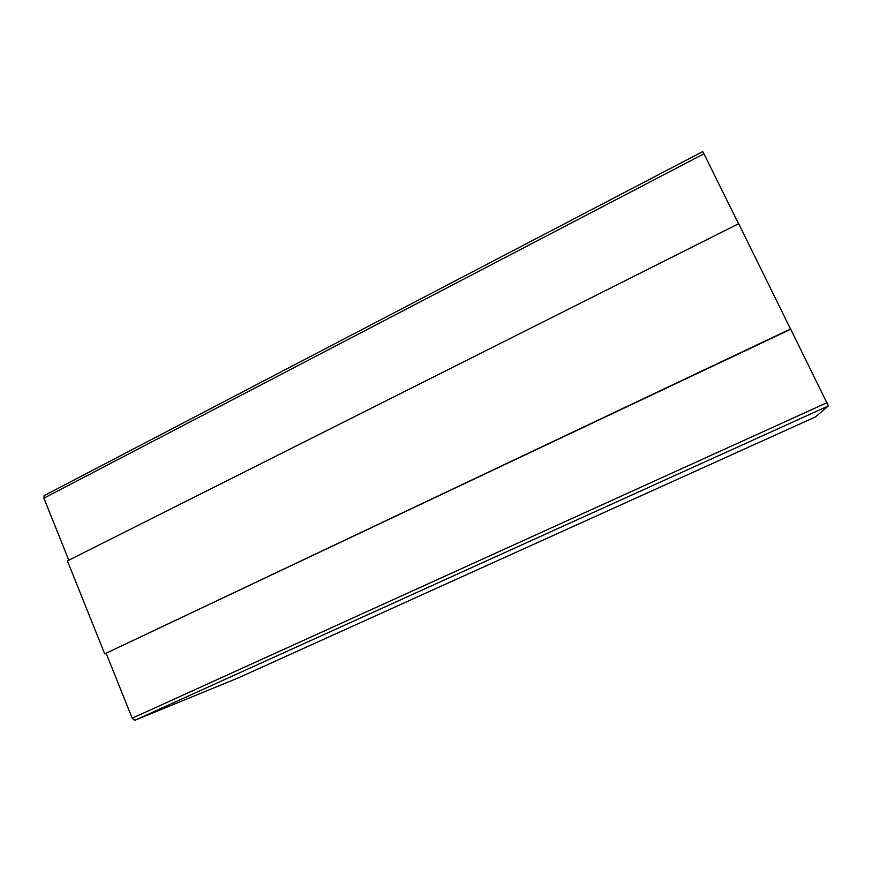 <?xml version="1.0" encoding="UTF-8"?>
<svg xmlns="http://www.w3.org/2000/svg" width="872" height="872" viewBox="0 0 872 872"><rect width="100%" height="100%" fill="white"/><g stroke="black" fill="none" stroke-linecap="round" stroke-linejoin="round"><path stroke-width="1.31" d="M238.525 677.784L134.789 720.305L132.195 718.201L106.221 653.455M68.79 560.206L43.894 498.174L44.145 495.612L702.668 151.63L703.944 153.81L43.894 498.174M815.44 416.925L238.492 677.806L815.44 416.936L828.389 405.916L790.675 329.125M738.551 223.755L703.944 153.81M104.716 653.891L790.642 329.267L738.682 223.679L67.406 560.892L104.716 653.891L790.73 328.886M827.059 402.668L132.195 718.201M828.389 405.916L134.789 720.305"/></g></svg>
